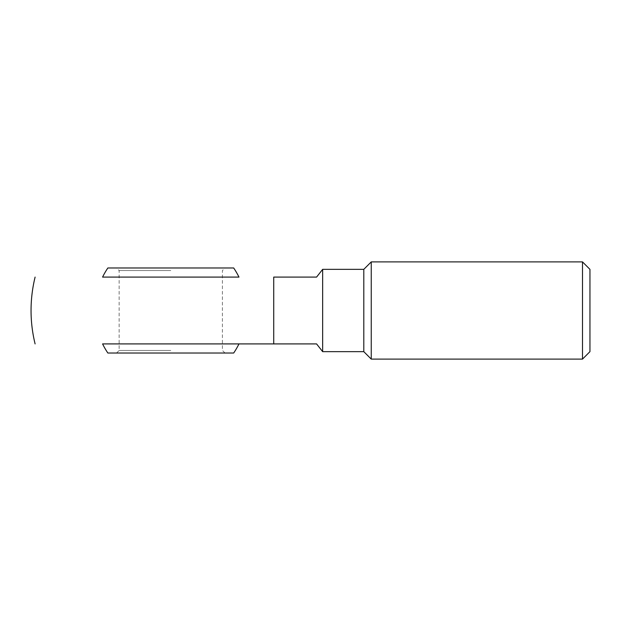 <?xml version="1.0" encoding="UTF-8"?>
<svg xmlns="http://www.w3.org/2000/svg" width="621" height="621" viewBox="0 0 621 621"><rect width="100%" height="100%" fill="white"/><g stroke="black" fill="none" stroke-linecap="round" stroke-linejoin="round"><path stroke-width="0.47" stroke-dasharray="3.1 2.33" d="M170.775 277.09L238.969 277.09M316.578 277.09L273.729 277.09L273.729 343.91L316.578 343.91L322.648 351.649L322.648 269.351L316.578 277.09M170.775 343.91L238.969 343.91L170.775 343.91M102.581 343.91L238.969 343.91M589.95 351.649L589.95 269.351M582.498 359.101L582.498 261.899M371.249 359.101L371.249 261.899M363.797 351.649L363.797 269.351M107.86 267.977L233.69 267.977M170.775 270.554L119.139 270.554L170.775 270.554M170.775 267.977L116.562 267.977L170.775 267.977M170.775 350.446L119.139 350.446L170.775 350.446M107.86 353.023L233.69 353.023M224.988 353.023L222.411 350.446L222.411 270.554L224.988 267.977M116.562 353.023L119.139 350.446L119.139 270.554L116.562 267.977"/><path stroke-width="0.93" d="M102.581 277.09L238.969 277.09A75.941 75.941 0 0 0 233.69 267.977L107.86 267.977A75.941 75.941 0 0 0 102.581 277.09L170.775 277.09M273.729 277.09L316.578 277.09L322.648 269.351L322.648 351.649L316.578 343.91L102.581 343.91A75.941 75.941 0 0 0 107.86 353.023L233.69 353.023A75.941 75.941 0 0 0 238.969 343.91L273.729 343.91L273.729 277.09M582.498 261.899L589.95 269.351L589.95 351.649L582.498 359.101L371.249 359.101L371.249 261.899L582.498 261.899L582.498 359.101M371.249 261.899L363.797 269.351L363.797 351.649L371.249 359.101M35.102 343.91A139.725 139.725 0 0 1 31.05 310.5C31.058 299.198 32.408 288.059 35.102 277.09M363.797 269.351L322.648 269.351M363.797 351.649L322.648 351.649"/></g></svg>
